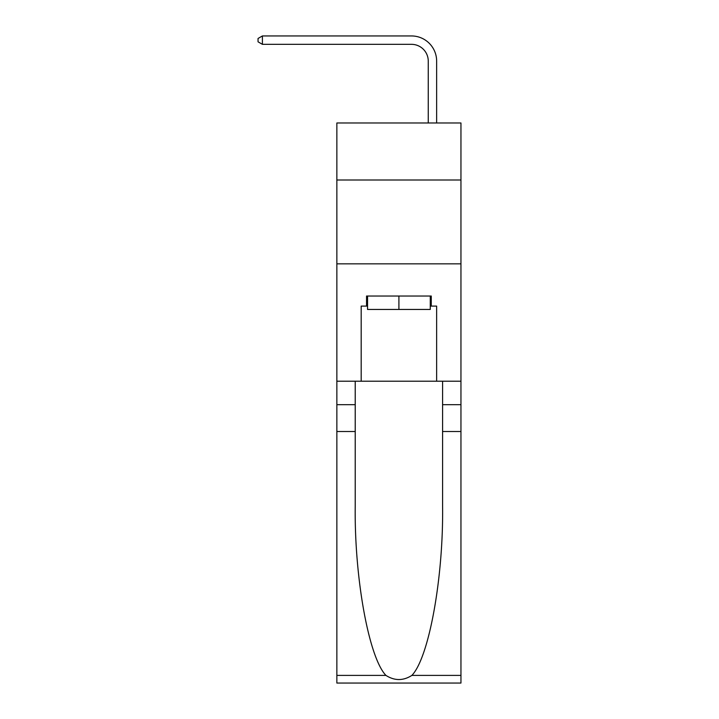 <?xml version="1.0" encoding="UTF-8"?>
<svg xmlns="http://www.w3.org/2000/svg" width="719" height="719" viewBox="0 0 719 719"><rect width="100%" height="100%" fill="white"/><g stroke="black" fill="none" stroke-linecap="round" stroke-linejoin="round"><path stroke-width="1.08" d="M460.951 179.993L460.951 122.976L336.86 122.976L336.86 179.993L460.951 179.993L460.951 381.214L436.64 381.214L436.64 306.096L431.265 306.096L431.265 296.03L366.546 296.03L366.546 306.096L367.553 306.096M336.86 431.517L355.222 431.517L355.222 506.302C354.332 577.779 368.829 657.624 385.932 675.402C394.569 680.911 403.224 680.911 411.879 675.402L460.951 675.402L460.951 683.05L336.86 683.05L336.86 179.993M428.254 122.976L428.254 61.106A16.771 16.771 111.8 0 0 411.484 44.335L262.408 44.335L258.049 41.819L258.049 38.466L262.408 35.95L411.484 35.95A25.156 25.156 -73.2 0 1 436.64 61.106L436.64 122.976M430.268 296.03L430.268 309.449L367.553 309.449L367.553 296.03M398.91 296.03L398.91 309.449M411.879 675.402C428.982 657.624 443.479 577.779 442.589 506.302L442.589 381.214M442.589 431.517L460.951 431.517L460.951 381.214M355.222 381.214L355.222 431.517M460.951 675.402L460.951 431.517M336.86 381.214L361.181 381.214L361.181 306.096L366.546 306.096M336.86 263.837L460.951 263.837M361.181 381.214L436.64 381.214M430.268 306.096L431.265 306.096M428.254 61.106A16.771 16.771 106.8 0 0 411.484 44.335A16.771 16.771 106.8 0 1 428.254 61.106A16.771 16.771 106.8 0 0 411.484 44.335A16.771 16.771 106.8 0 1 428.254 61.106A16.771 16.771 106.8 0 0 411.484 44.335A16.771 16.771 106.8 0 1 428.254 61.106A16.771 16.771 106.8 0 0 411.484 44.335A16.771 16.771 106.8 0 1 428.254 61.106A16.771 16.771 106.8 0 0 411.484 44.335A16.771 16.771 106.8 0 1 428.254 61.106A16.771 16.771 106.8 0 0 411.484 44.335A16.771 16.771 106.8 0 1 428.254 61.106A16.771 16.771 106.8 0 0 411.484 44.335A16.771 16.771 106.8 0 1 428.254 61.106A16.771 16.771 106.8 0 0 411.484 44.335A16.771 16.771 106.8 0 1 428.254 61.106A16.771 16.771 106.8 0 0 411.484 44.335A16.771 16.771 106.8 0 1 428.254 61.106A16.771 16.771 106.8 0 0 411.484 44.335A16.771 16.771 106.8 0 1 428.254 61.106A16.771 16.771 106.8 0 0 411.484 44.335A16.771 16.771 106.8 0 1 428.254 61.106A16.771 16.771 106.8 0 0 411.484 44.335A16.771 16.771 106.8 0 1 428.254 61.106A16.771 16.771 106.8 0 0 411.484 44.335A16.771 16.771 106.8 0 1 428.254 61.106A16.771 16.771 106.8 0 0 411.484 44.335A16.771 16.771 106.8 0 1 428.254 61.106A16.771 16.771 106.8 0 0 411.484 44.335A16.771 16.771 106.8 0 1 428.254 61.106A16.771 16.771 106.8 0 0 411.484 44.335A16.771 16.771 106.8 0 1 428.254 61.106A16.771 16.771 106.8 0 0 411.484 44.335A16.771 16.771 106.8 0 1 428.254 61.106A16.771 16.771 106.8 0 0 411.484 44.335A16.771 16.771 106.8 0 1 428.254 61.106A16.771 16.771 106.8 0 0 411.484 44.335A16.771 16.771 106.8 0 1 428.254 61.106A16.771 16.771 106.8 0 0 411.484 44.335A16.771 16.771 106.8 0 1 428.254 61.106A16.771 16.771 106.8 0 0 411.484 44.335A16.771 16.771 106.8 0 1 428.254 61.106A16.771 16.771 106.8 0 0 411.484 44.335A16.771 16.771 106.8 0 1 428.254 61.106A16.771 16.771 106.8 0 0 411.484 44.335A16.771 16.771 106.8 0 1 428.254 61.106A16.771 16.771 106.8 0 0 411.484 44.335A16.771 16.771 106.8 0 1 428.254 61.106A16.771 16.771 106.8 0 0 411.484 44.335A16.771 16.771 106.8 0 1 428.254 61.106A16.771 16.771 106.8 0 0 411.484 44.335A16.771 16.771 106.8 0 1 428.254 61.106A16.771 16.771 106.8 0 0 411.484 44.335A16.771 16.771 106.8 0 1 428.254 61.106A16.771 16.771 106.8 0 0 411.484 44.335A16.771 16.771 106.8 0 1 428.254 61.106A16.771 16.771 106.8 0 0 411.484 44.335A16.771 16.771 106.8 0 1 428.254 61.106A16.771 16.771 106.8 0 0 411.484 44.335A16.771 16.771 106.8 0 1 428.254 61.106A16.771 16.771 106.8 0 0 411.484 44.335A16.771 16.771 106.8 0 1 428.254 61.106A16.771 16.771 106.8 0 0 411.484 44.335A16.771 16.771 106.8 0 1 428.254 61.106A16.771 16.771 106.8 0 0 411.484 44.335A16.771 16.771 106.8 0 1 428.254 61.106A16.771 16.771 106.8 0 0 411.484 44.335A16.771 16.771 106.8 0 1 428.254 61.106M262.408 35.95L411.484 35.95L262.408 35.95L411.484 35.95L262.408 35.95L411.484 35.95L262.408 35.95L411.484 35.95L262.408 35.95L411.484 35.95L262.408 35.95L411.484 35.95L262.408 35.95L411.484 35.95L262.408 35.95L411.484 35.95L262.408 35.95L411.484 35.95L262.408 35.95L411.484 35.95L262.408 35.95L411.484 35.95L262.408 35.95L411.484 35.95L262.408 35.95L411.484 35.95L262.408 35.95L411.484 35.95L262.408 35.95L411.484 35.95L262.408 35.95L411.484 35.95L262.408 35.95L411.484 35.95L262.408 35.95L411.484 35.95L262.408 35.95L411.484 35.95L262.408 35.95L411.484 35.95L262.408 35.95L411.484 35.95L262.408 35.95L411.484 35.95L262.408 35.95L411.484 35.95L262.408 35.95L411.484 35.95L262.408 35.95L411.484 35.95L262.408 35.95L411.484 35.95L262.408 35.95L411.484 35.95L262.408 35.95L411.484 35.95L262.408 35.95L411.484 35.95L262.408 35.95L411.484 35.95L262.408 35.95L411.484 35.95L262.408 35.95L411.484 35.95L262.408 35.95L411.484 35.95L262.408 35.95L411.484 35.95L262.408 35.95L262.408 44.335M442.589 404.689L460.951 404.689M355.222 404.689L336.86 404.689M336.86 675.402L385.932 675.402"/></g></svg>
